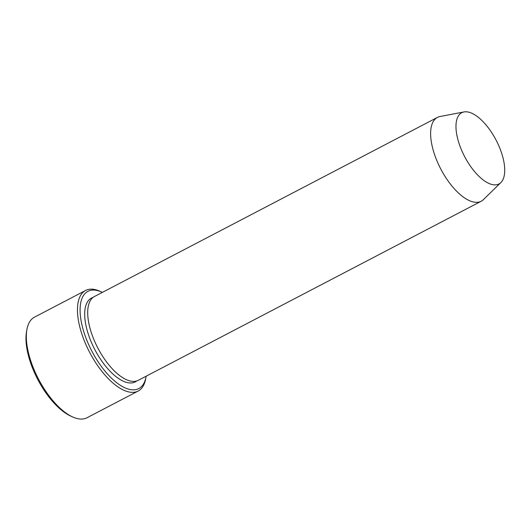 <?xml version="1.0" encoding="UTF-8"?>
<svg xmlns="http://www.w3.org/2000/svg" width="531" height="531" viewBox="0 0 531 531"><rect width="100%" height="100%" fill="white"/><g stroke="black" fill="none" stroke-linecap="round" stroke-linejoin="round"><path stroke-width="0.8" d="M102.37 292.375A54.852 24.234 62.4 0 0 101.859 292.136A54.852 24.234 62.4 0 0 91.89 351.197A54.852 24.234 62.4 0 0 146.052 376.764A54.852 24.234 62.4 0 0 146.144 376.207M461.91 150.93A40.19 17.755 -117.6 0 1 463.988 111.941A40.19 17.755 -117.6 0 1 496.093 140.118A40.19 17.755 -117.6 0 1 500.872 182.564A40.19 17.755 -117.6 0 1 461.91 150.93M500.872 182.564L483.436 199.603A47.286 20.895 -117.6 0 1 481.186 201.249A47.286 20.895 -117.6 0 1 437.604 162.38A47.286 20.895 -117.6 0 1 437.411 117.424A47.286 20.895 -117.6 0 1 440.046 116.515L463.988 111.941M481.186 201.249L138.266 380.322A47.286 20.895 -117.6 0 1 94.684 341.446A47.286 20.895 -117.6 0 1 94.491 296.49L437.411 117.424M101.859 292.136L99.954 291.273A56.744 25.07 62.4 0 0 85.604 290.464A56.744 25.07 62.4 0 0 85.836 344.413A56.744 25.07 62.4 0 0 138.133 391.055A56.744 25.07 62.4 0 0 145.673 378.815L146.052 376.764M138.133 391.055L86.998 417.764A56.744 25.07 -117.6 0 1 72.641 416.954A56.744 25.07 -117.6 0 1 34.701 371.116A56.744 25.07 -117.6 0 1 26.928 329.406A56.744 25.07 -117.6 0 1 34.469 317.166L85.604 290.464M72.641 416.954L70.742 416.092A54.852 24.234 -117.6 0 1 34.064 371.78A54.852 24.234 -117.6 0 1 26.55 331.463L26.928 329.406M136.693 380.966A47.286 20.895 -117.6 0 1 91.677 343.019A47.286 20.895 -117.6 0 1 93.058 297.413"/></g></svg>
